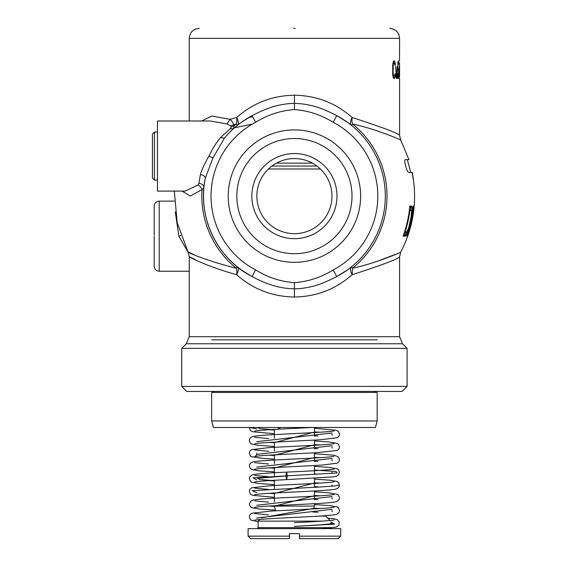<?xml version="1.0" encoding="UTF-8"?>
<svg xmlns="http://www.w3.org/2000/svg" width="567" height="567" viewBox="0 0 567 567"><rect width="100%" height="100%" fill="white"/><g stroke="black" fill="none" stroke-linecap="round" stroke-linejoin="round"><path stroke-width="0.85" d="M352.461 123.975C378.161 129.545 402.485 140.708 400.734 140.063C402.414 140.68 378.175 129.552 352.461 123.975A10.015 5.394 -76.6 0 1 351.937 120.636A10.015 5.394 -76.6 0 1 352.171 117.497C382.534 127.369 398.339 133.337 399.579 135.393C398.339 133.337 382.534 127.369 352.171 117.497C350.123 121.466 349.86 124.067 351.398 125.3L352.461 123.975A92.591 92.591 0 0 1 352.461 268.248C378.161 262.677 402.492 251.514 400.734 252.159C402.407 251.55 378.175 262.67 352.461 268.248L352.171 274.733C350.2 270.991 349.938 268.389 351.398 266.929L350.697 267.482M377.041 261.401L397.786 253.477M408.821 159.653L405.242 159.653C404.491 160.043 404.611 162.176 405.603 166.067C406.716 169.944 407.737 172.085 408.665 172.474L412.145 172.474L412.436 174.48A119.991 119.991 0 0 1 413.201 179.144M409.381 209.967L411.394 209.967L411.592 210.605L411.125 216.36L411.918 213.164L412.202 208.046L411.784 206.126L409.778 206.126L410.543 206.771L410.621 210.605M411.465 216.36A118.794 118.794 0 0 1 409.395 225.95L405.781 235.539L405.192 236.177L403.059 236.177A115.796 115.796 0 0 0 409.778 206.126M413.456 206.126L413.18 206.126A119.183 119.183 0 0 1 406.667 236.177L406.936 236.177A119.439 119.439 0 0 0 413.045 209.967L407.716 236.177A120.176 120.176 0 0 0 414.172 206.126L414.13 206.126A120.133 120.133 0 0 1 409.154 231.697L413.549 206.126L413.18 206.126L413.549 206.126M352.171 274.733C382.534 264.853 398.339 258.892 399.579 256.83C398.339 258.892 382.534 264.853 352.178 274.733C333.835 290.743 314.536 296.612 294.415 297.023C274.003 296.605 254.789 290.566 236.652 274.733A10.015 5.394 103.4 0 0 236.368 268.248C193.071 257.375 178.187 246.858 194.169 254.817M220.556 137.583C216.247 142.721 212.391 148.873 208.975 156.053C204.304 164.295 201.448 170.454 200.406 174.516L198.925 183.339L197.904 185.14L185.033 191.107L157.449 191.107L157.449 120.998L210.272 120.998L226.977 123.918L230.684 125.796L231.279 126.958L230.23 128.759L220.556 137.583L224.412 138.142A90.89 90.89 0 0 1 252.102 115.668C261.911 110.558 270.289 107.198 277.228 105.597C284.024 104.045 289.751 103.322 294.415 103.421L294.415 95.206C274.265 95.617 254.973 101.5 236.652 117.497L230.039 119.325C232.272 121.352 233.391 123.138 233.413 124.669L233.994 125.952L233.583 128.581A90.89 90.89 0 0 1 233.696 128.475M201.554 120.998L211.874 116.086L230.039 119.325L226.977 123.918M230.684 125.796L236.368 123.975A92.591 92.591 0 0 0 233.994 125.952L231.279 126.958M236.652 117.497A10.015 5.394 -103.4 0 1 236.368 123.975L237.431 125.3C238.969 124.067 238.707 121.466 236.652 117.497M230.23 128.759L233.583 128.581M230.563 131.424L227.473 134.627M241.294 122.359L251.337 116.079M294.415 109.587L294.415 103.421C308.363 103.641 321.184 107.354 336.727 115.668A90.89 90.89 0 0 1 336.727 276.554C326.918 281.664 318.541 285.024 311.602 286.626C304.805 288.178 299.078 288.901 294.415 288.801C280.467 288.589 267.645 284.875 252.102 276.554A90.89 90.89 0 0 1 205.318 178.144L212.958 157.917L224.412 138.142A90.89 90.89 0 0 1 252.102 115.668L255.597 122.316C267.837 114.789 280.771 110.544 294.415 109.587C308.058 110.544 320.993 114.789 333.233 122.316A83.377 83.377 0 0 1 333.233 269.906C320.993 277.44 308.058 281.686 294.415 282.635C280.771 281.686 267.83 277.44 255.597 269.906A83.377 83.377 0 0 1 255.597 122.316M294.415 95.206C314.827 95.617 334.034 101.663 352.171 117.497M337.542 116.107L347.585 122.394M350.668 124.719L351.398 125.3M394.675 75.815L395.234 75.815L395.291 73.951L394.675 75.815L393.81 76.191L393.094 72.463L393.314 64.255L393.81 63.135L395.234 63.511L394.419 60.903L393.463 61.271L392.718 65.007L392.718 74.327L392.874 75.815L393.533 75.815M395.234 75.815L394.419 78.43L393.463 78.055L392.874 75.815M395.291 65.375L394.93 65.375L395.291 65.375L395.234 63.511M394.675 63.511L394.93 65.375M397.318 78.43L397.233 66.495L396.588 76.935L396.078 75.071L395.752 66.495L396.184 76.191M396.78 76.566L397.098 78.43M397.013 76.566L396.39 78.43L395.858 76.191M398.551 64.255L398.523 61.271L398.374 60.903L398.084 61.271L397.793 67.983L398.119 63.511L398.403 63.135L398.551 64.255M397.836 68.359L398.119 67.983M398.218 68.359L398.665 69.479L398.764 75.815L398.403 78.43L397.793 76.935L397.644 73.582L398.147 76.191L398.764 75.815M397.793 67.983L398.608 71.718L398.523 75.815M399.097 78.43L399.317 66.495L398.998 78.43M399.551 70.599L399.508 69.103M399.579 67.239L399.508 70.599M399.508 60.903L399.579 38.365L189.25 38.365C189.846 32.284 193.184 28.945 199.265 28.35M399.544 69.103L399.544 62.767M399.537 76.566L399.544 73.951L399.544 76.566M295.187 28.35L293.635 28.35M394.93 73.951L395.291 73.951M393.172 77.31L394.986 77.31M393.463 78.055L394.738 78.055M393.81 78.43L394.419 78.43M393.81 60.903L394.419 60.903M393.463 61.271L394.738 61.271M393.172 62.023L394.986 62.023M392.945 63.135L393.81 63.135M392.874 63.511L393.533 63.511M392.796 64.255L393.314 64.255M392.704 65.375L393.172 65.375M392.64 66.871L393.094 66.871M392.64 72.463L393.094 72.463M392.704 73.951L393.172 73.951M392.796 75.071L393.314 75.071M392.945 76.191L393.81 76.191M396.106 77.686L396.872 77.686M396.184 78.055L396.78 78.055M395.972 76.935L396.39 76.935M396.85 76.191L397.233 76.191M397.836 63.135L398.218 63.135M397.871 68.735L398.551 68.735M397.942 69.479L398.665 69.479M397.857 77.31L398.665 77.31M397.977 78.055L398.551 78.055M397.751 76.191L398.147 76.191M398.084 61.271L398.523 61.271M397.906 62.391L398.636 62.391M399.579 78.43L399.579 135.393L400.734 140.063L408.942 159.653M347.521 269.878L337.457 276.164M182.149 191.107L190.25 196.09L202.05 189.591A92.591 92.591 0 0 0 236.368 268.248L237.431 266.929A90.89 90.89 0 0 1 235.284 265.143A90.89 90.89 0 0 0 237.431 266.929C238.969 268.163 238.707 270.764 236.652 274.733C196.671 263.563 178.144 250.444 196.069 260.161M250.593 275.746L241.28 269.857M193.531 258.956L190.923 257.68M189.697 257.057L189.25 256.83L189.25 336.692L399.579 336.692L402.513 343.772L186.316 343.772L181.738 348.351L181.738 386.411L407.092 386.411L402.081 391.421L186.749 391.421L181.738 386.411M175.26 211.845L178.867 236.177L188.357 252.698M200.406 174.516C203.617 175.196 205.254 176.408 205.318 178.144C196.933 216.566 217.012 258.793 252.102 276.554L255.597 269.906M204.687 181.617L204.226 184.807M198.925 183.339C202.1 183.751 203.766 185.203 203.914 187.705L202.05 189.591C201.242 187.308 199.853 185.827 197.904 185.14M203.914 187.705A90.89 90.89 0 0 0 203.581 199.435A90.89 90.89 0 0 1 203.914 187.705M252.287 124.159L234.518 127.745M294.415 233.675A37.557 37.557 0 0 0 331.971 196.111A37.557 37.557 0 0 0 294.415 158.554A37.557 37.557 0 0 0 256.858 196.111A37.557 37.557 0 0 0 294.415 233.675M294.415 238.679A42.568 42.568 0 0 0 336.982 196.111A42.568 42.568 0 0 0 294.415 153.544A42.568 42.568 0 0 0 251.847 196.111A42.568 42.568 0 0 0 294.415 238.679M294.415 253.704A57.593 57.593 0 0 1 236.822 196.111A57.593 57.593 0 0 1 294.415 138.525A57.593 57.593 0 0 1 352.008 196.111A57.593 57.593 0 0 1 294.415 253.704M294.415 262.323A66.204 66.204 0 0 1 228.21 196.111A66.204 66.204 0 0 1 294.415 129.907A66.204 66.204 0 0 1 360.619 196.111A66.204 66.204 0 0 1 294.415 262.323M271.877 166.067L316.953 166.067M402.513 343.772L407.092 348.351L181.738 348.351M248.778 117.511L252.634 116.689M154.196 235.092L154.196 206.126C154.522 203.057 156.187 201.391 159.199 201.122L159.199 271.232L189.25 271.232M405.986 231.697L404.165 235.539L403.059 236.177M409.395 225.95L406.993 231.697L406.504 232.342L404.902 232.342M410.543 206.771L412.067 206.771M410.671 208.046L412.202 208.046M411.592 210.605L412.152 210.605M411.529 213.164L411.918 213.164M408.063 229.146L408.467 229.146M406.993 231.697L407.574 231.697M404.888 234.256L406.489 234.256M404.165 235.539L405.781 235.539M403.569 236.177L405.192 236.177M409.048 225.95A118.453 118.453 0 0 0 411.125 216.36M409.941 209.967A116.355 116.355 0 0 1 404.987 232.342M213.405 427.475L375.425 427.475L377.168 420.962L211.661 420.962L213.405 427.475M377.168 420.962L377.168 392.421L211.661 392.421L211.661 420.962M376.041 392.421A1.503 1.503 -90 0 1 374.624 391.421M212.788 392.421A1.503 1.503 90 0 0 214.206 391.421M377.168 339.839L211.661 339.839M275.661 510.86L274.385 506.097L314.444 506.097L314.444 503.673M330.1 520.499L325.713 516.112L319.235 516.112M322.29 521.123L258.105 521.123L259.792 519.436M294.415 528.635L248.091 528.635L248.091 536.148L289.404 536.148L289.404 538.65L289.404 533.639L299.426 533.639L299.426 536.148L340.739 536.148L340.739 528.635L294.415 528.635M299.426 538.65L299.426 536.148L299.426 538.65L338.23 538.65L340.739 536.148M248.091 536.148L250.593 538.65L289.404 538.65M330.724 521.916L334.629 524.149L294.415 526.382L320.972 524.794L329.108 523.993L331.971 523.199L332.17 524.369M285.917 475.961L257.383 478.342L260.133 479.533L274.385 480.724M314.444 482.999L274.385 493.439M314.444 495.721L274.4 506.161M313.827 508.401L261.387 517.848M287.334 475.883L286.633 479.639L285.917 475.883L252.932 477.868L256.66 479.852M268.595 480.625L274.385 480.929M314.444 482.793L320.235 483.098M254.725 494.658L257.064 494.282C265.292 493.24 292.154 492.149 312.091 491.086C324.218 490.483 332.085 489.824 335.707 489.108L337.138 488.626C338.726 487.627 339.505 486.429 339.484 485.04L334.707 485.983L321.376 486.925L252.117 490.689L256.66 492.567M268.595 493.347L274.385 493.651M314.444 495.515L320.227 495.813M332.17 496.593L256.66 505.289M268.595 506.069L274.456 506.374M313.884 508.202L320.227 508.535M332.17 509.308L256.66 518.011M314.444 470.071L336.054 471.524L337.124 472.977L285.917 475.883L286.618 472.127L287.334 475.819M249.927 427.475L256.66 428.971M268.602 429.743L274.385 430.048M314.444 431.912L320.227 432.217M332.17 432.99L256.66 441.693M268.595 442.466L274.385 442.77M314.444 444.634L320.235 444.939M332.17 445.712L256.66 454.408M268.595 455.188L274.385 455.485M314.444 457.356L320.227 457.654M332.17 458.434L256.66 467.13M268.595 467.91L274.385 468.207M257.34 427.475L260.175 428.659L274.385 429.843M314.444 432.118L274.385 442.565M314.444 444.84L274.385 455.28M314.444 457.562L274.385 468.002M314.444 470.277L317.988 470.518M280.275 427.475L279.141 429.141L277.965 427.475M152.445 133.982L152.445 178.116L154.415 180.086L154.415 132.012L152.445 133.982M351.398 266.929L352.461 268.248M333.233 269.906L336.727 276.554M336.727 115.668L333.233 122.316M294.415 282.635L294.415 297.023M178.867 236.177L180.859 235.482M208.975 156.053L212.958 157.917M320.405 169.001L268.425 169.001M276.441 163.133L312.382 163.133M258.105 521.123L258.105 527.636L330.724 527.636L331.723 528.635M399.579 336.692L399.579 256.83L400.734 252.159C413.726 226.92 417.56 200.364 412.259 172.474M189.25 120.998L189.25 38.365M228.14 133.911L233.002 129.106M399.579 76.566L399.579 69.103M399.579 38.365C398.984 32.284 395.646 28.945 389.564 28.35M204.545 182.503L204.297 184.289M189.25 256.83L188.095 252.166L177.166 222.547L174.331 191.107M224.412 138.142C232.158 128.822 241.386 121.331 252.102 115.668M407.092 348.351L407.092 386.411M189.25 336.692L186.316 343.772M159.199 201.122L174.331 201.122M159.199 271.232C156.187 270.962 154.522 269.29 154.196 266.221L154.196 236.177M410.721 172.474L407.361 159.653M313.693 508.918L314.444 506.097M314.444 499.803L314.444 490.951M314.444 487.081L314.444 478.236M314.444 474.359L314.444 465.514M314.444 461.644L314.444 452.792M314.444 448.922L314.444 440.077M314.444 436.2L314.444 427.475M274.385 506.097L274.385 505.721M274.385 501.873L274.385 492.999M274.385 489.151L274.385 480.284M274.385 476.436L274.385 467.562M274.385 463.714L274.385 454.84M274.385 450.992L274.385 442.125M274.385 438.277L274.385 429.403M258.105 527.636L257.106 528.635M322.382 528.635L336.408 527.076L338.868 525.29L339.314 522.087L337.393 519.748L333.687 518.77L327.754 518.16M334.098 507.224L330.426 507.748C319.802 508.882 288.759 510.045 269.743 511.2L251.684 513.263C250.097 514.262 249.317 515.453 249.345 516.842L250.352 519.443L251.443 520.293L258.105 521.619M254.725 520.102L257.425 519.684C266.306 518.614 294.238 517.501 314.019 516.417C325.175 515.85 332.425 515.219 335.77 514.531L337.159 514.049C338.74 513.036 339.52 511.845 339.484 510.477L338.456 507.855L337.358 507.011L329.973 505.629L314.444 504.566M334.098 494.502L331.029 494.963C321.957 495.997 295.364 497.068 275.931 498.124C263.52 498.712 255.674 499.421 252.393 500.257L250.827 501.072L249.345 504.12L250.359 506.728L251.443 507.578L258.956 508.982L275.456 510.094M312.864 511.994L317.981 512.284M332.17 511.654L331.971 510.477M254.725 507.38L259.02 506.792C270.275 505.658 301.112 504.51 319.717 503.368C328.69 502.936 334.466 502.277 337.053 501.384C338.69 500.399 339.498 499.194 339.484 497.762L338.456 495.133L337.422 494.325L327.953 492.737L314.444 491.851M334.091 481.787L330.781 482.269C320.646 483.396 290.02 484.558 270.707 485.699L251.791 487.769C250.118 488.782 249.303 489.994 249.345 491.398L250.394 494.048L252.584 495.324L274.385 497.316M314.444 499.364L317.981 499.57M332.17 498.932L331.971 497.762M334.105 469.058C332.595 469.816 308.186 471.134 286.618 472.127C268.474 472.899 257.085 473.785 252.45 474.799L249.941 476.634L249.345 478.683L250.401 481.333L251.443 482.141L258.885 483.531L274.385 484.594M314.444 486.642L317.981 486.847M332.17 486.21L331.971 485.04M254.725 481.943C257.765 481.291 268.404 480.525 286.633 479.639L332.765 476.875C335.65 476.535 337.372 476.053 337.939 475.415L339.484 472.318L338.449 469.689L337.408 468.881L328.853 467.371L314.444 466.407M334.112 519.939C332.815 520.577 313.7 521.753 294.415 522.625M268.645 514.893L254.725 513.582M268.595 502.178L254.718 500.859M268.595 489.456L254.725 488.137M339.484 485.04L338.464 482.425L337.379 481.581L330.433 480.235L314.444 479.129M268.595 476.734L254.718 475.422M268.595 464.019L254.718 462.7M334.112 456.336L330.575 456.853C320.894 457.902 293.72 458.979 274.513 460.043C263.577 460.602 256.44 461.219 253.109 461.899L251.684 462.381C250.097 463.381 249.317 464.579 249.345 465.961L250.387 468.604L251.429 469.412L258.453 470.773L274.385 471.872M254.725 469.221L258.509 468.682C269.857 467.484 303.869 466.251 322.332 465.039L337.167 463.175C338.733 462.197 339.505 461.006 339.484 459.603L338.456 456.974L334.431 455.28L314.444 453.692M268.638 451.297L254.725 449.978M334.098 443.621L329.803 444.209C318.342 445.364 286.626 446.534 268.148 447.696L251.663 449.666C250.082 450.68 249.31 451.871 249.345 453.239L250.38 455.875L251.415 456.683L263.719 458.483L274.385 459.157M256.858 453.239C256.653 454.869 255.937 455.96 254.718 456.506L258.02 456.017C267.879 454.918 297.2 453.784 316.599 452.672L337.131 450.467C338.726 449.468 339.505 448.27 339.484 446.881L338.471 444.273L337.386 443.422L329.073 441.948L314.444 440.97M268.595 438.574L254.718 437.256M334.105 430.899L331.759 431.281C323.523 432.323 296.626 433.415 276.689 434.485C264.591 435.08 256.738 435.739 253.123 436.455L251.691 436.937C250.104 437.937 249.317 439.134 249.345 440.524L250.373 443.146L251.472 443.996L257.779 445.265L274.385 446.435M254.732 443.777L259.027 443.188C270.48 442.04 302.204 440.871 320.681 439.701L337.159 437.738C338.74 436.732 339.513 435.534 339.484 434.159L338.471 431.551L336.224 430.233L314.444 428.248M249.36 427.475L250.366 430.417L252.627 431.735L274.385 433.712M314.444 473.92L317.981 474.125M332.17 473.488L331.971 472.318M314.444 461.205L317.981 461.41M332.17 460.773L331.971 459.603M314.444 448.483L317.981 448.688M332.17 448.05L331.971 446.881M314.444 435.761L317.981 435.966M332.17 435.328L331.971 434.159M254.718 431.062C256.816 430.537 264.959 429.899 279.141 429.141L312.226 427.475M157.449 132.012L154.415 132.012M157.449 180.086L154.415 180.086"/></g></svg>
